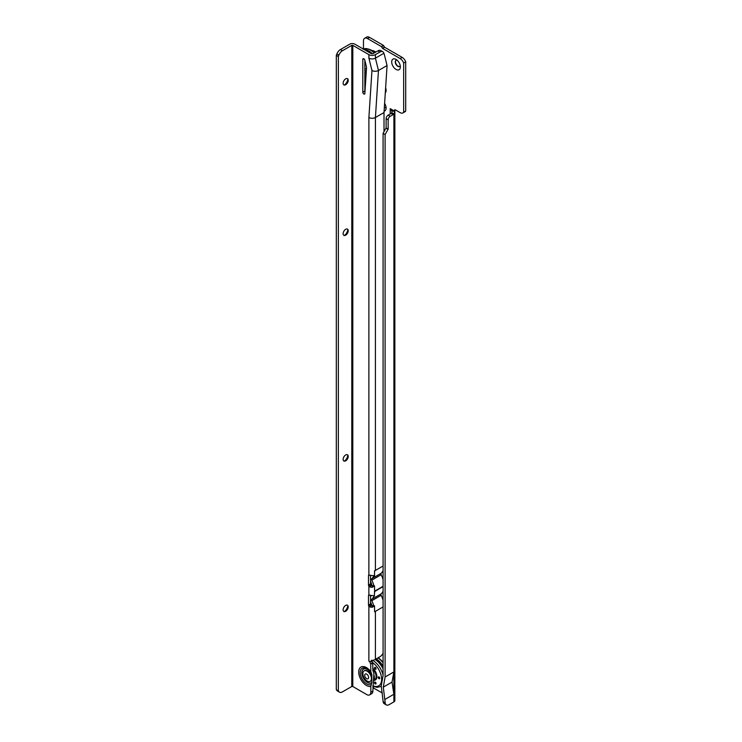 <?xml version="1.0" encoding="UTF-8"?>
<svg xmlns="http://www.w3.org/2000/svg" width="742" height="742" viewBox="0 0 742 742"><rect width="100%" height="100%" fill="white"/><g stroke="black" fill="none" stroke-linecap="round" stroke-linejoin="round"><path stroke-width="1.11" d="M396.033 69.414A6.121 3.534 60 0 1 391.702 61.92A6.121 3.534 60 0 1 396.033 59.425L396.033 59.425A6.121 3.534 60 0 1 400.355 66.919A6.121 3.534 60 0 1 396.033 69.414M397.044 60.148A3.599 2.078 -120 0 0 396.015 60.278A3.599 2.078 -120 0 0 395.458 63.153A3.599 2.078 -120 0 0 397.814 66.326A3.599 2.078 -120 0 0 399.613 66.511A3.599 2.078 -120 0 0 400.235 65.686M399.734 66.428A3.599 2.078 60 0 1 398.064 66.186A3.599 2.078 60 0 1 395.755 63.126A3.599 2.078 60 0 1 396.145 60.204M372.874 687.667L382.278 692.954M383.076 133.375L385.107 134.552L385.107 676.992L383.308 687.12L385.246 703.397A5.76 3.32 120 0 0 386.304 704.9L384.263 703.722A5.76 3.32 -60 0 1 383.215 702.229L381.24 685.923L383.076 675.6L383.076 133.375L386.128 127.958L386.128 118.683A2.875 1.66 -60 0 1 388.159 115.158L391.117 113.452A2.161 1.243 120 0 0 391.85 112.803L391.943 110.994L390.181 108.629L394.095 110.892A2.161 1.243 60 0 1 394.54 109.918A2.161 1.243 60 0 1 395.625 110.02L400.105 112.608A5.76 3.32 -120 0 0 402.98 112.895A5.76 3.32 -120 0 0 403.667 112.246L403.667 63.024A5.76 3.32 -120 0 0 400.105 58.544L382.594 48.434L381.369 46.551L367.531 38.556A5.76 3.32 -120 0 0 364.647 38.278A5.76 3.32 -120 0 0 363.459 40.912L363.459 49.13A15.628 9.025 -120 0 1 370.657 50.206A15.628 9.025 -120 0 1 374.237 52.96M384.606 103.407A6.121 3.534 60 0 1 386.109 108.054A6.121 3.534 60 0 1 384.106 111.114M385.617 87.844A6.121 3.534 60 0 1 386.109 90.422A6.121 3.534 60 0 1 385.293 92.871M385.107 702.887L383.076 701.709M385.107 676.992L393.854 671.946L392.054 682.074L393.854 694.28L393.854 671.946M385.107 699.326L393.854 694.28M386.304 704.9A5.76 3.32 120 0 0 389.179 704.612L393.891 701.895A3.311 1.911 180 0 0 394.855 700.541L394.855 111.096A3.311 1.911 0 0 0 394.716 110.539M391.85 112.803L393.891 113.98A2.161 1.243 -60 0 1 393.149 114.62L390.199 116.327A2.875 1.66 120 0 0 388.159 119.852L388.159 129.136L385.107 134.552M385.478 107.562A3.599 2.078 60 0 1 384.337 107.562M385.478 89.93L385.478 89.93A3.599 2.078 -120 0 0 385.988 89.188M364.647 38.278L366.687 37.1A5.76 3.32 60 0 1 369.562 37.388L383.401 45.373L384.634 47.256L402.136 57.366A5.76 3.32 60 0 1 405.698 61.846L405.698 111.068A5.76 3.32 60 0 1 405.021 111.717L402.98 112.895M395.616 110.02L394.095 110.892M403.667 63.024L405.698 61.846M405.698 111.068L403.667 112.246M384.319 107.776A3.599 2.078 -120 0 0 385.358 107.646A3.599 2.078 -120 0 0 385.988 106.82M391.98 111.105L394.855 111.198A3.311 1.911 0 0 0 394.855 111.096M393.891 701.895L393.891 113.98L394.855 111.198M383.308 687.12L392.054 682.074M366.492 50.892A15.981 9.229 60 0 1 367.809 51.56A15.981 9.229 60 0 1 369.126 52.413M372.428 53.739A15.981 9.229 -120 0 0 368.83 50.975A15.981 9.229 -120 0 0 363.979 49.436M364.851 68.162A3.599 2.078 -120 0 0 365.667 68.783A3.599 2.078 -120 0 0 366.437 69.089M365.463 62.801A3.599 2.078 -120 0 0 364.851 62.597M365.407 62.597A3.599 2.078 -120 0 0 364.851 62.458M364.851 70.323A6.474 3.738 -120 0 0 366.298 71.26M347.358 78.596A3.599 2.078 -60 0 1 347.979 80.164L347.979 80.164A3.599 2.078 -60 0 1 345.438 84.579A3.599 2.078 -60 0 1 345.429 84.579A3.599 2.078 -60 0 1 343.769 84.82M344.659 84.885A6.121 3.534 120 0 0 347.859 79.348M347.349 229.046A3.599 2.078 -60 0 1 347.97 230.614L347.97 230.614A3.599 2.078 -60 0 1 345.429 235.019L345.429 235.019A3.599 2.078 -60 0 1 343.759 235.27M344.659 235.325A6.121 3.534 120 0 0 347.85 229.788M347.339 454.716A3.599 2.078 -60 0 1 347.961 456.284L347.961 456.284A3.599 2.078 -60 0 1 345.42 460.689L345.42 460.689A3.599 2.078 -60 0 1 343.75 460.94M344.65 461.005A6.121 3.534 120 0 0 347.85 455.467M347.339 605.166A3.599 2.078 -60 0 1 347.961 606.733L347.961 606.733A3.599 2.078 -60 0 1 345.42 611.139L345.42 611.139A3.599 2.078 -60 0 1 343.75 611.38M344.64 611.445A6.121 3.534 120 0 0 347.84 605.908M371.853 660.593A2.161 1.243 -120 0 0 372.725 662.587L372.874 670.545L373.885 673.365L372.874 691.052A5.76 3.32 60 0 1 371.677 693.687L369.646 694.864A5.76 3.32 60 0 1 366.761 694.577L352.793 686.508L352.812 45.345L351.801 45.345L342.433 50.753L340.392 49.575A5.76 3.32 -60 0 0 336.868 53.962L336.321 55.372L336.302 689.652L338.333 690.83L338.361 56.55L336.321 55.372M371.835 682.529L371.835 674.441A7.958 4.591 -120 0 0 365.583 668.746A7.958 4.591 -120 0 0 361.808 672.697A7.958 4.591 -120 0 0 365.583 681.008A7.958 4.591 -120 0 0 371.835 682.529L370.833 686.406L370.833 692.23A5.76 3.32 60 0 1 369.646 694.864M363.83 94.021A1.438 0.835 -120 0 0 364.554 94.095A1.438 0.835 -120 0 0 364.851 93.52L366.483 68.347A7.197 4.155 -120 0 0 366.233 65.927L364.795 60.121A1.438 0.835 -120 0 0 363.116 58.692A1.438 0.835 -120 0 0 362.81 59.351L362.81 92.258A1.438 0.835 -120 0 0 363.83 94.021M345.689 78.847A3.599 2.078 120 0 0 343.333 82.019A3.599 2.078 120 0 0 343.889 84.903A3.599 2.078 120 0 0 345.689 84.718A3.599 2.078 120 0 0 348.035 81.546A3.599 2.078 120 0 0 347.488 78.671A3.599 2.078 120 0 0 345.689 78.847M345.679 229.287A3.599 2.078 120 0 0 343.333 232.459A3.599 2.078 120 0 0 343.88 235.344A3.599 2.078 120 0 0 345.679 235.168A3.599 2.078 120 0 0 348.035 231.996A3.599 2.078 120 0 0 347.479 229.111A3.599 2.078 120 0 0 345.679 229.287M345.679 454.967A3.599 2.078 120 0 0 343.323 458.139A3.599 2.078 120 0 0 343.88 461.014A3.599 2.078 120 0 0 345.679 460.838A3.599 2.078 120 0 0 348.026 457.666A3.599 2.078 120 0 0 347.479 454.781A3.599 2.078 120 0 0 345.679 454.967M345.67 605.407A3.599 2.078 120 0 0 343.314 608.579A3.599 2.078 120 0 0 343.871 611.464A3.599 2.078 120 0 0 345.67 611.287A3.599 2.078 120 0 0 348.017 608.115A3.599 2.078 120 0 0 347.469 605.231A3.599 2.078 120 0 0 345.67 605.407M383.076 653.201A5.76 3.32 -60 0 1 379.923 656.744L375.396 659.36A4.61 2.662 180 0 1 374.153 659.87L370.712 661.762A4.61 2.662 180 0 1 368.876 661.113L369.813 661.678A2.161 1.243 -120 0 0 370.694 663.765L370.833 671.714L371.835 674.441M371.955 70.499A4.61 2.662 0 0 0 378.466 70.499L387.064 65.537L384.365 54.602L383.883 53.266L375.415 58.154A4.61 2.662 180 0 1 368.895 58.154L371.955 70.499L368.895 117.514A4.61 2.662 0 0 0 375.415 117.514L375.396 570.431L383.076 565.998M387.064 65.537L384.013 112.552L375.415 117.514L378.466 70.499L375.415 58.154L375.415 54.63A4.61 2.662 180 0 1 368.895 54.63L352.812 45.345M384.013 131.751L384.013 112.552M370.536 575.347L370.536 583.917A1.438 0.835 -120 0 0 370.917 585.058L371.362 585.503A1.725 1.002 0 0 0 372.215 585.605L373.922 585.902A18.717 10.805 60 0 0 371.798 580.142L381.156 574.735A1.438 0.835 60 0 1 381.156 573.278A18.717 10.805 -120 0 0 383.076 570.542M381.156 574.735A18.717 10.805 60 0 1 383.076 579.688M374.033 595.65A18.717 10.805 -120 0 1 371.798 599.258L381.156 593.85A18.717 10.805 -120 0 0 383.076 591.105M381.156 593.85A1.438 0.835 -120 0 0 381.156 595.307A18.717 10.805 60 0 1 383.076 600.259M374.543 572.611A18.717 10.805 -120 0 0 374.636 570.876L375.396 570.431A4.61 2.662 0 0 1 374.543 570.821L374.543 576.107L372.345 575.514A4.61 2.662 180 0 1 370.063 575.226L368.876 574.994A1.438 0.835 -120 0 0 368.793 575.031A1.438 0.835 -120 0 0 368.496 575.69L368.496 585.095A1.438 0.835 -120 0 0 368.876 586.236L370.063 586.987A4.61 2.662 0 0 0 372.345 587.265L374.543 585.883L374.543 589.389A18.717 10.805 60 0 1 374.627 591.161L383.076 586.282M373.931 575.384L374.404 575.885M375.359 590.734L374.543 591.17L375.359 591.086L374.543 591.457L374.404 595.863M374.627 591.161L374.543 589.389M374.07 595.52L374.543 596.095L372.345 595.492A4.61 2.662 180 0 1 370.063 595.214L368.876 594.973A1.438 0.835 -120 0 0 368.793 595.01A1.438 0.835 -120 0 0 368.496 595.668L368.496 605.073A1.438 0.835 -120 0 0 368.876 606.214L370.063 606.965A4.61 2.662 0 0 0 372.345 607.244L374.543 605.862L374.543 609.961A18.717 10.805 60 0 1 374.627 611.798L375.396 611.362L375.396 659.36M370.536 595.325L370.536 603.895A1.438 0.835 -120 0 0 370.917 605.036L371.362 605.481A1.725 1.002 0 0 0 372.215 605.583L372.345 607.244M372.215 605.583L374.543 605.862M374.627 611.798L374.543 609.961M370.815 661.363L371.603 660.185M372.215 585.605L372.345 587.265M373.922 585.902L374.543 585.883M383.883 53.266L383.874 53.229A5.76 3.32 -60 0 0 382.826 51.736A5.76 3.32 -60 0 0 379.941 52.014L377.91 50.846L373.374 53.461A1.725 1.002 180 0 1 370.935 53.461L354.852 44.168A3.599 2.078 0 0 0 349.76 44.168L340.392 49.575M364.851 60.334L364.851 91.081A1.438 0.835 -120 0 0 364.962 91.693M338.361 56.55L338.899 55.14A5.76 3.32 -60 0 1 342.433 50.753M352.793 686.508L351.773 686.508L342.405 691.915A5.76 3.32 -60 0 1 339.53 692.203A5.76 3.32 -60 0 1 338.881 691.609L338.333 690.83M339.53 692.203L337.489 691.025A5.76 3.32 -60 0 1 336.849 690.431L336.302 689.652M377.91 50.846A5.76 3.32 -60 0 1 380.785 50.558L382.826 51.736M379.941 52.014L375.415 54.63M368.876 661.113L368.876 606.214L370.917 605.036M368.876 594.973L368.876 586.236L370.917 585.058M371.362 585.503L370.063 586.987M371.362 605.481L370.063 606.965M374.543 593.173A18.717 10.805 -120 0 0 374.627 591.513L383.076 586.634M371.798 580.142A1.438 0.835 60 0 1 371.798 578.686A18.717 10.805 -120 0 0 373.847 575.616M371.798 599.258A1.438 0.835 -120 0 0 371.798 600.714A18.717 10.805 60 0 1 373.764 605.862M370.536 575.987A15.832 9.145 -120 0 0 371 575.43M370.536 581.385A15.832 9.145 60 0 1 372.011 585.605M370.536 596.549A15.832 9.145 -120 0 0 371.362 595.455M370.536 601.957A15.832 9.145 60 0 1 371.853 605.574M378.977 678.68A1.076 0.621 60 0 1 378.977 676.917A1.076 0.621 60 0 1 378.977 678.68M375.285 683.929A1.076 0.621 60 0 1 375.285 682.167A1.076 0.621 60 0 1 375.285 683.929M375.285 669.173A1.076 0.621 60 0 1 375.285 667.41A1.076 0.621 60 0 1 375.285 669.173M375.127 659.499A15.768 9.099 60 0 1 383.076 668.848M379.57 678.698A1.076 0.621 60 0 1 378.494 676.843M375.879 669.191A1.076 0.621 60 0 1 374.803 667.327M375.879 683.948A1.076 0.621 60 0 1 374.803 682.093M383.076 666.158A15.981 9.229 -120 0 0 376.296 658.84M375.276 659.425A15.981 9.229 60 0 1 383.076 668.57M381.286 686.239A15.981 9.229 60 0 1 380.627 686.406M367.142 671.176A6.047 3.487 -120 0 0 364.127 670.87A6.047 3.487 -120 0 0 363.2 675.721A6.047 3.487 -120 0 0 367.142 681.045A6.047 3.487 -120 0 0 370.165 681.351A6.047 3.487 -120 0 0 371.093 676.5A6.047 3.487 -120 0 0 367.142 671.176M366.659 678.652A2.773 1.605 60 0 1 364.702 675.257A2.773 1.605 60 0 1 366.659 674.126L366.659 674.126A2.773 1.605 60 0 1 368.626 677.52A2.773 1.605 60 0 1 366.659 678.652M370.314 681.249A6.047 3.487 -120 0 0 370.471 681.175A6.047 3.487 -120 0 0 371.399 676.324A6.047 3.487 -120 0 0 367.448 671A6.047 3.487 -120 0 0 364.424 670.694A6.047 3.487 -120 0 0 364.276 670.796M373.885 674.849A6.91 3.988 60 0 1 373.885 679.746M372.874 669.405A6.91 3.988 60 0 1 375.665 678.661L373.885 680.525M372.401 50.836A10.713 6.186 60 0 1 375.535 52.209M373.356 687.806L373.356 686.517M390.199 108.666L390.199 113.98M375.823 52.042A11.019 6.363 -120 0 0 371.779 50.437M373.226 687.751L373.226 686.461M385.246 703.397L383.215 702.229M388.085 129.386L386.053 128.208M388.159 129.136L386.128 127.958M388.159 119.852L386.128 118.683M390.199 116.327L388.159 115.158M393.149 114.62L391.117 113.452M393.585 110.595L391.943 110.994L391.943 112.339M390.348 108.731L390.292 113.925M369.562 37.388L367.531 38.556M383.401 45.373L381.369 46.551M402.136 57.366L400.105 58.544M384.634 47.256L382.594 48.434M384.449 47.071L382.418 48.249M383.586 45.568L381.546 46.737M366.279 71.482A7.596 4.387 60 0 1 364.851 70.369M366.149 73.421A8.171 4.712 60 0 1 365.008 72.892A8.171 4.712 60 0 1 364.851 72.799M364.851 72.113A7.735 4.471 -120 0 0 365.287 72.382A7.735 4.471 -120 0 0 366.196 72.818M364.851 77.715A14.191 8.19 -120 0 0 365.008 77.808A14.191 8.19 -120 0 0 365.843 78.253M371.853 674.534A7.874 4.545 -120 0 0 365.648 668.811A7.874 4.545 -120 0 0 361.883 672.716A7.874 4.545 -120 0 0 365.648 680.98A7.874 4.545 -120 0 0 371.853 682.408M371.185 673.189A9.321 5.389 -120 0 0 364.09 667.819A9.321 5.389 -120 0 0 360.185 672.512A9.321 5.389 -120 0 0 364.09 681.722A9.321 5.389 -120 0 0 371.185 684.532M370.833 686.406A10.944 6.316 60 0 1 362.838 682.362A10.944 6.316 60 0 1 358.701 672.057A10.944 6.316 60 0 1 362.838 666.539A10.944 6.316 60 0 1 370.833 671.714M363.83 58.757L362.81 59.351M368.895 117.514L368.876 574.994M368.895 54.63L368.895 58.154M375.396 611.362L383.076 606.928M370.833 692.23L372.874 691.052M370.833 664.118L372.874 662.94M338.899 55.14L336.868 53.962M338.881 691.609L336.849 690.431M351.773 686.508L351.801 45.345M370.536 603.895L368.496 605.073M369.535 595.075L368.496 595.668M370.536 583.917L368.496 585.095M369.535 575.087L368.496 575.69M370.694 663.765L372.725 662.587M364.851 91.081L362.81 92.258M371.798 578.686L381.156 573.278M371.798 600.714L381.156 595.307M372.874 668.885A7.197 4.155 60 0 1 374.998 679.895A7.197 4.155 60 0 1 374.515 680.099L374.998 679.895M374.831 679.82A7.058 4.072 -120 0 0 372.874 669.163M377.901 657.913A15.628 9.025 60 0 1 383.076 662.792M372.688 660.297A15.628 9.025 60 0 1 383.076 675.109M381.249 685.886A15.628 9.025 60 0 1 380.08 686.675L381.267 686.09M372.827 662.754A14.191 8.19 60 0 1 381.629 679.31A14.191 8.19 60 0 1 372.874 685.766M372.874 668.338A7.485 4.322 60 0 1 376.843 675.777A7.485 4.322 60 0 1 374.153 680.368M365.806 78.745L364.851 78.198M363.144 49.269C364.572 48.082 367.299 48.378 371.325 50.159L374.682 52.701M383.076 661.947L378.281 657.69M372.874 686.294L377.196 687.342L380.08 686.675"/></g></svg>
